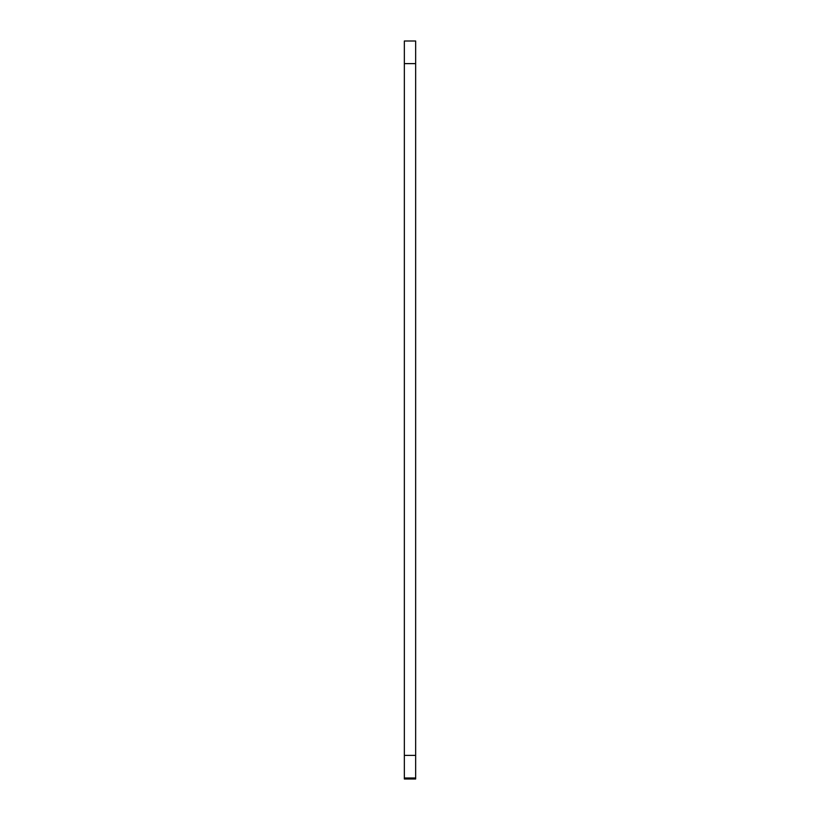 <?xml version="1.0" encoding="UTF-8"?>
<svg xmlns="http://www.w3.org/2000/svg" width="820" height="820" viewBox="0 0 820 820"><rect width="100%" height="100%" fill="white"/><g stroke="black" fill="none" stroke-linecap="round" stroke-linejoin="round"><path stroke-width="1.23" d="M404.342 63.622L404.342 41L415.658 41L415.658 779L404.342 779L404.342 63.622L415.658 63.622M415.658 777.995L404.342 777.995M415.658 755.384L404.342 755.384"/></g></svg>

